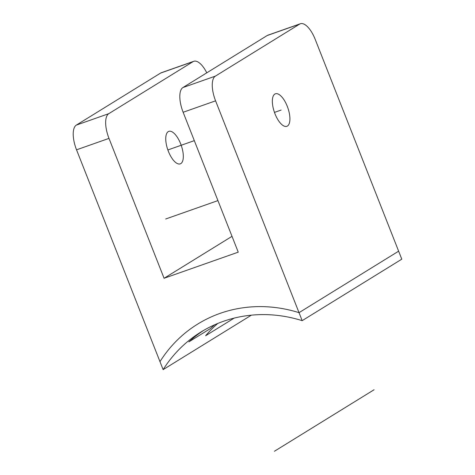 <?xml version="1.0" encoding="UTF-8"?>
<svg xmlns="http://www.w3.org/2000/svg" width="475" height="475" viewBox="0 0 475 475"><rect width="100%" height="100%" fill="white"/><g stroke="black" fill="none" stroke-linecap="round" stroke-linejoin="round"><path stroke-width="0.71" d="M163.127 369.639A140.072 127.258 58.3 0 1 200.866 332.061A140.072 127.258 58.3 0 0 163.127 369.639L251.376 315.162L163.127 369.639L76.534 149.815A21.547 8.835 -109.4 0 1 76.327 125.103L160.615 73.067A21.547 8.835 -109.4 0 1 161.328 72.728L193.77 61.299A21.547 8.835 70.6 0 0 193.058 61.643L108.769 113.673A21.547 8.835 70.6 0 0 108.983 138.385L164.083 278.273L232.014 236.342M206.779 72.829A21.547 8.835 70.6 0 0 193.77 61.299M215.371 76.125L299.66 24.088A21.547 8.835 70.6 0 1 300.372 23.75A21.547 8.835 70.6 0 1 315.192 39.348L401.785 259.172L302.171 320.661L215.579 100.837A21.547 8.835 70.6 0 1 215.371 76.125L182.928 87.548L267.217 35.518A21.547 8.835 -109.4 0 1 267.93 35.18L300.372 23.75M168.233 131.623A17.242 7.066 -109.4 0 1 168.803 131.349A17.242 7.066 -109.4 0 1 180.933 144.542A17.242 7.066 -109.4 0 1 180.827 163.596A17.242 7.066 -109.4 0 1 180.257 163.869A17.242 7.066 -109.4 0 1 168.126 150.676A17.242 7.066 -109.4 0 1 168.233 131.623M302.171 320.661A140.072 127.258 58.3 0 0 200.866 332.061A140.072 127.258 58.3 0 1 302.171 320.661L401.785 259.172M234.211 318.09L205.616 335.742A140.072 127.258 58.3 0 1 217.776 323.451M214.842 324.698A140.072 127.258 -121.7 0 0 210.324 328.623L188.872 341.869A140.072 127.258 58.3 0 1 203.573 330.44M182.928 87.548A21.547 8.835 -109.4 0 0 183.136 112.266L238.242 252.154L164.083 278.273M274.835 94.074A17.242 7.066 -109.4 0 1 275.405 93.801A17.242 7.066 -109.4 0 1 287.535 106.988A17.242 7.066 -109.4 0 1 287.428 126.047A17.242 7.066 -109.4 0 1 286.858 126.32A17.242 7.066 -109.4 0 1 274.728 113.127A17.242 7.066 -109.4 0 1 274.835 94.074M159.98 361.647A140.072 127.258 58.3 0 1 197.719 324.063A140.072 127.258 58.3 0 1 299.024 312.669L398.638 251.174M165.704 218.987L217.93 200.592M274.443 451.25L374.057 389.761M281.129 110.058L274.467 112.409M194.317 140.642L167.865 149.958M160.615 73.067L193.058 61.643M76.327 125.103L108.769 113.673M267.217 35.518L299.66 24.088M183.136 112.266L215.579 100.837M76.534 149.815L108.983 138.385"/></g></svg>
